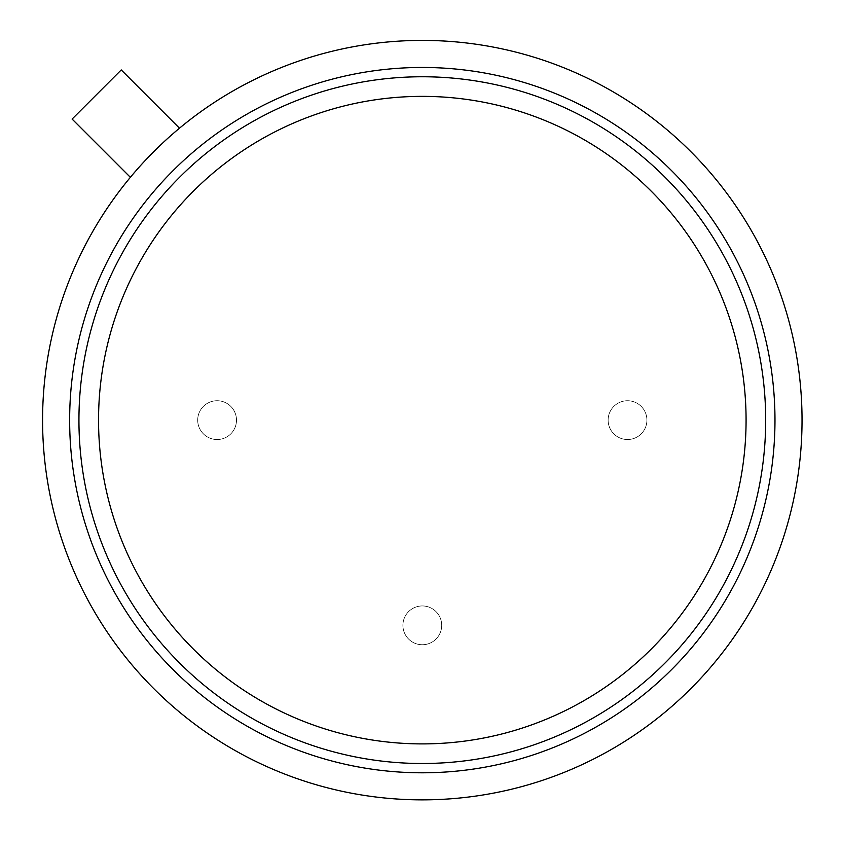 <?xml version="1.0" encoding="UTF-8"?>
<svg xmlns="http://www.w3.org/2000/svg" width="841" height="841" viewBox="0 0 841 841"><rect width="100%" height="100%" fill="white"/><g stroke="black" fill="none" stroke-linecap="round" stroke-linejoin="round"><path stroke-width="0.63" stroke-dasharray="4.21 3.15" d="M72.105 119.065L121.241 69.929L179.49 128.189A379.722 379.722 0 0 1 762.135 250.692A379.722 379.722 0 0 1 509.341 789.752A379.722 379.722 0 0 1 130.366 177.314L72.105 119.065M236.489 420.132A19.385 19.385 0 0 0 207.401 403.333A19.385 19.385 0 0 0 207.401 436.921A19.385 19.385 0 0 0 236.489 420.132A19.385 19.385 0 0 0 207.401 403.333A19.385 19.385 0 0 0 207.401 436.921A19.385 19.385 0 0 0 236.489 420.132M441.704 625.347A19.385 19.385 0 0 0 412.616 608.548A19.385 19.385 0 0 0 412.616 642.135A19.385 19.385 0 0 0 441.704 625.347A19.385 19.385 0 0 0 412.616 608.548A19.385 19.385 0 0 0 412.616 642.135A19.385 19.385 0 0 0 441.704 625.347M646.908 420.132A19.385 19.385 0 0 0 617.83 403.333A19.385 19.385 0 0 0 617.83 436.921A19.385 19.385 0 0 0 646.908 420.132A19.385 19.385 0 0 0 617.83 403.333A19.385 19.385 0 0 0 617.83 436.921A19.385 19.385 0 0 0 646.908 420.132M78.938 420.132A343.37 343.37 0 0 0 593.998 717.499A343.37 343.37 0 0 0 593.998 122.765A343.37 343.37 0 0 0 78.938 420.132"/><path stroke-width="1.26" d="M72.105 119.065L121.241 69.929L179.49 128.189A379.722 379.722 0 0 0 130.366 177.314L72.105 119.065M130.366 177.314A379.722 379.722 0 0 0 509.341 789.752A379.722 379.722 0 0 0 762.135 250.692A379.722 379.722 0 0 0 179.49 128.189M78.938 420.132A343.37 343.37 0 0 0 593.998 717.499A343.37 343.37 0 0 0 593.998 122.765A343.37 343.37 0 0 0 78.938 420.132A343.37 343.37 0 0 0 593.998 717.499A343.37 343.37 0 0 0 593.998 122.765A343.37 343.37 0 0 0 78.938 420.132M69.645 420.132A352.663 352.663 0 0 0 598.645 725.541A352.663 352.663 0 0 0 598.645 114.712A352.663 352.663 0 0 0 69.645 420.132M98.544 420.132A323.764 323.764 0 0 0 584.19 700.521A323.764 323.764 0 0 0 584.19 139.743A323.764 323.764 0 0 0 98.544 420.132"/></g></svg>

